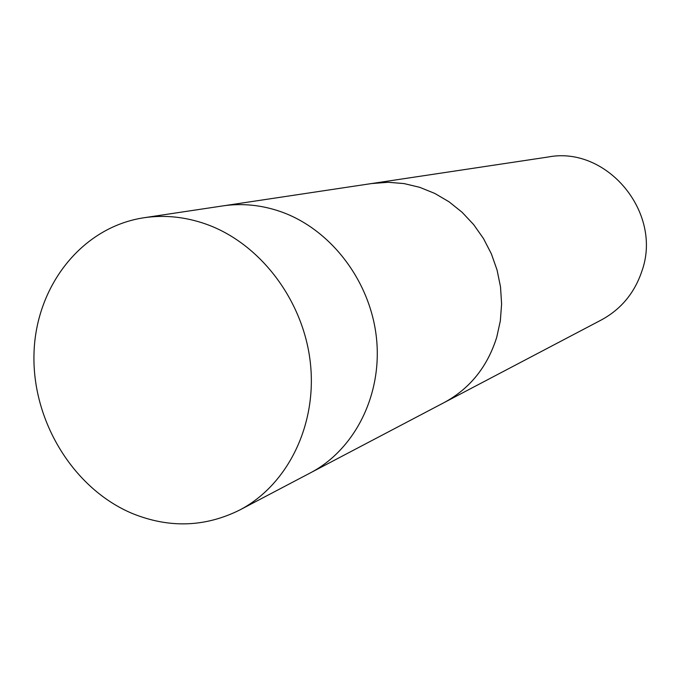 <?xml version="1.0" encoding="UTF-8"?>
<svg xmlns="http://www.w3.org/2000/svg" width="680" height="680" viewBox="0 0 680 680"><rect width="100%" height="100%" fill="white"/><g stroke="black" fill="none" stroke-linecap="round" stroke-linejoin="round"><path stroke-width="1.02" d="M311.576 472.243L444.312 402.483C469.956 388.543 487.433 366.792 496.74 337.238L500.344 320.841L501.611 303.926L500.514 286.858L497.071 270.028L491.36 253.81L483.497 238.561L473.671 224.612L462.111 212.279L449.063 201.816L434.826 193.443L419.721 187.323L404.09 183.583L388.254 182.274L371.356 183.583M443.241 403.045L444.32 402.483C469.965 388.543 487.441 366.792 496.748 337.238L500.335 320.841L501.602 303.926L500.506 286.858L497.063 270.036L491.351 253.819L483.488 238.561L473.662 224.621L462.102 212.279L449.055 201.816L434.817 193.443L419.721 187.331L404.082 183.591L388.246 182.282L372.555 183.405L548.071 157.02C606.611 145.562 662.685 212.313 642.056 270.649C634.755 292.731 621.214 309.153 601.426 319.914L444.32 402.483M205.972 224.102C185.232 216.827 164.552 214.71 143.922 217.753C81.753 227.137 35.819 286.101 34 353.43C31.909 420.775 73.228 488.725 132.43 513.536C169.244 528.385 204.986 527.229 239.657 510.051C287.683 484.993 317.416 424.771 310.31 362.38C303.288 300.007 259.93 243.202 205.972 224.102M239.657 510.051L310.31 472.914C354.977 449.59 382.704 394.357 376.397 337.433C370.166 280.525 330.361 228.862 280.415 211.548C261.222 204.952 242.037 203.065 222.853 205.895L143.922 217.753M224.273 205.691L372.555 183.405"/></g></svg>
